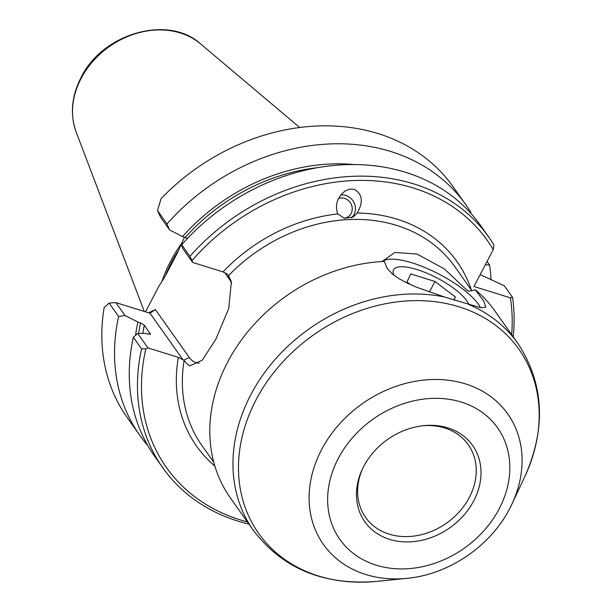 <?xml version="1.0" encoding="UTF-8"?>
<svg xmlns="http://www.w3.org/2000/svg" width="612" height="612" viewBox="0 0 612 612"><rect width="100%" height="100%" fill="white"/><g stroke="black" fill="none" stroke-linecap="round" stroke-linejoin="round"><path stroke-width="0.92" d="M468.8 304.577A42.45 12.936 27.6 0 0 468.761 304.47A42.45 12.936 27.6 0 0 466.589 300.523A42.45 12.936 27.6 0 0 433.181 276.02A42.45 12.936 27.6 0 0 397.471 267.199A42.45 12.936 27.6 0 0 393.914 275.216M429.44 291.993L434.941 281.466L410.728 273.924L406.988 281.956L410.53 284.649M434.941 281.466L455.412 297.042L453.997 300.087M453.852 300.041L455.412 297.042M247.378 521.914A196.544 160.803 144.7 0 1 145.855 348.855L147.951 347.899L178.352 357.37L183.715 360.139L187.968 364.714A50.628 24.687 -72.7 0 0 190.363 365.823M199.191 363.13A45.915 22.392 107.3 0 1 189.36 357.546L155.364 309.565L148.647 312.824M382.469 261.538A56.602 17.251 -152.4 0 1 412.381 262.946A56.602 17.251 27.6 0 1 480.512 307.698M444.71 297.065L416.703 287.257L407.294 283.149L398.817 278.575L391.994 273.64L387.281 268.553L384.313 261.454A161.951 132.498 -35.3 0 0 227.557 362.266A161.951 132.498 144.7 0 0 230.41 497.961L253.559 530.627A161.951 132.498 144.7 0 1 250.706 394.931A161.951 132.498 144.7 0 1 444.71 297.065L480.956 307.775L485.836 307.163L483.778 301.15L475.333 289.813L469.496 291.182L467.254 290.524L444.228 268.829L417.032 254.049L394.862 252.45L381.949 261.569M473.78 500.777A66.042 54.032 144.7 0 0 423.802 425.638A66.042 54.032 144.7 0 0 363.689 466.474A66.042 54.032 -35.3 0 0 362.35 469.182A66.042 54.032 -35.3 0 0 390.93 539.761A66.042 54.032 -35.3 0 0 473.78 500.777M422.762 425.745A62.891 51.454 -35.3 0 1 468.241 444.702A62.891 51.454 -35.3 0 1 469.35 497.403A62.891 51.454 144.7 0 1 418.065 535.416A62.891 51.454 144.7 0 1 365.609 517.431A62.891 51.454 144.7 0 1 362.801 468.241M344.097 218.193A10.381 9.524 58.4 0 0 347.899 216.931A10.381 9.524 58.4 0 0 351.999 206.634A10.381 9.524 58.4 0 0 343.929 198.196A10.381 9.524 -121.6 0 0 338.474 198.533M340.792 194.899A13.204 12.125 58.4 0 1 344.877 195.159A13.204 12.125 -121.6 0 1 354.891 204.875A13.204 12.125 -121.6 0 1 351.502 217.834M337.725 213.955C334.718 204.928 337.235 197.232 345.275 190.86L349.865 189.093L354.31 189.36C362.488 194.149 363.459 202.037 357.224 213.022L353.162 217.015L344.51 218.285L337.725 213.955A159.594 130.57 144.7 0 0 223.028 271.896L227.664 274.321L228.483 275.683A154.874 126.707 144.7 0 1 454.777 266.61L471.837 290.692M509.727 508.526A112.929 92.397 144.7 0 0 512.022 503.89L524.951 476.281C546.432 427.811 544.06 383.502 517.828 343.355L494.68 310.689A161.951 132.498 144.7 0 0 475.333 289.813M187.968 364.714L190.148 365.762L202.258 360.185L215.837 339.239L228.743 308.463L231.382 281.681L228.483 275.691M161.79 281.78A139.781 114.36 -35.3 0 1 170.503 261.431A139.781 114.36 144.7 0 1 181.427 243.637M145.495 311.837L158.776 286.439L165.347 275.951L177.159 253.353L184.518 237.196M511.655 334.642A196.544 160.803 144.7 0 0 510.37 297.845L473.963 286.5L493.241 249.635A196.544 160.803 144.7 0 0 191.992 260.613L192.635 262.426L223.028 271.896M465.778 204.638L453.071 186.706A199.688 163.373 144.7 0 0 161.063 198.663L157.498 210.536L167 223.946A199.688 163.373 -35.3 0 1 465.778 204.638A199.688 163.373 -35.3 0 1 470.957 212.517L470.766 213.244M490.992 279.34A199.688 163.373 -35.3 0 0 489.608 265.004L487.076 261.423M147.79 445.582A199.688 163.373 -35.3 0 1 139.926 435.545L127.22 417.613A199.688 163.373 144.7 0 1 104.17 307.484L109.112 303.085L118.613 316.496L124.955 315.448L115.859 302.603L150.001 313.245L155.364 309.565M139.926 435.545A199.688 163.373 -35.3 0 1 118.613 316.496M135.573 335.307A182.292 149.144 -35.3 0 1 137.891 322.057L124.955 315.448M137.891 322.057L140.53 322.884L144.31 325.209L150.46 334.16M150.101 334.443A176.103 144.08 -35.3 0 1 150.269 333.617L148.578 334.236L145.939 333.418L137.7 333.433L147.951 347.899M182.98 359.787L150.001 313.245M181.726 244.731L189.942 256.321A199.688 163.373 -35.3 0 1 488.72 237.012L480.512 225.423A199.688 163.373 144.7 0 0 181.726 244.731L182.384 247.959L192.635 262.426M187.471 238.458L182.567 236.592A182.292 149.144 -35.3 0 1 354.134 164.536M157.498 210.536L160.543 217.138L169.639 229.982L182.567 236.592M493.241 249.635L493.899 244.892A199.688 163.373 -35.3 0 0 488.72 237.012M480.191 274.589L504.334 285.789L512.55 297.378L510.37 297.845M489.608 265.004L485.339 264.751M512.55 297.378A199.688 163.373 -35.3 0 1 513.193 336.814M248.916 524.086A199.688 163.373 -35.3 0 1 162.869 467.92A199.688 163.373 -35.3 0 1 141.556 348.871L133.347 337.281A199.688 163.373 144.7 0 0 154.66 456.33L162.869 467.92M109.112 303.085L115.859 302.603M228.146 275.155L229.882 280.044L224.505 272.455M229.882 280.044A45.915 22.392 107.3 0 1 231.688 283.165M167 223.946L169.639 229.982M137.7 333.433L133.347 337.281M191.992 260.613L189.942 256.321M145.855 348.855L141.556 348.871M183.715 360.139L189.36 357.546M499.247 508.71A96.589 79.025 -35.3 0 1 376.112 565.151A96.589 79.025 -35.3 0 1 338.229 458.533A96.589 79.025 -35.3 0 1 461.356 402.099A96.589 79.025 -35.3 0 1 499.247 508.71M321.468 449.866A112.929 92.397 144.7 0 0 406.942 578.355C448.81 574.523 490.426 546.241 509.697 508.595L512.022 503.89A112.929 92.397 144.7 0 0 463.146 383.196A112.929 92.397 144.7 0 0 321.468 449.866M524.951 476.281A159.418 130.433 144.7 0 0 455.948 305.893A159.418 130.433 144.7 0 0 255.946 400.011A159.418 130.433 144.7 0 0 376.61 581.4C323.756 585.607 282.744 568.678 253.559 530.627M517.828 343.355A161.951 132.498 144.7 0 0 469.022 304.638M184.128 360.529A154.874 126.707 144.7 0 0 202.044 445.697L213.787 462.259M144.271 311.454L76.156 132.031A77.923 63.755 -35.3 0 1 81.052 78.512A77.923 63.755 -35.3 0 1 200.552 43.88L299.681 127.48M178.605 250.178A138.817 113.572 144.7 0 0 171.628 262.135A138.817 113.572 144.7 0 0 165.232 276.134M178.352 357.37A159.594 130.57 144.7 0 0 214.866 466.092M471.424 290.103A159.594 130.57 144.7 0 0 357.224 213.022M138.656 333.425A179.247 146.65 -35.3 0 1 140.53 322.884M185.214 237.41A179.247 146.65 -35.3 0 1 317.322 167.696M467.744 290.868A154.874 126.707 144.7 0 0 466.772 290.057M142.841 333.418A176.103 144.08 -35.3 0 1 144.31 325.209M406.942 578.355L376.61 581.4M76.156 132.031C69.906 114.436 71.512 96.321 80.975 77.678C102.181 33.522 168.155 14.229 200.552 43.88"/></g></svg>
